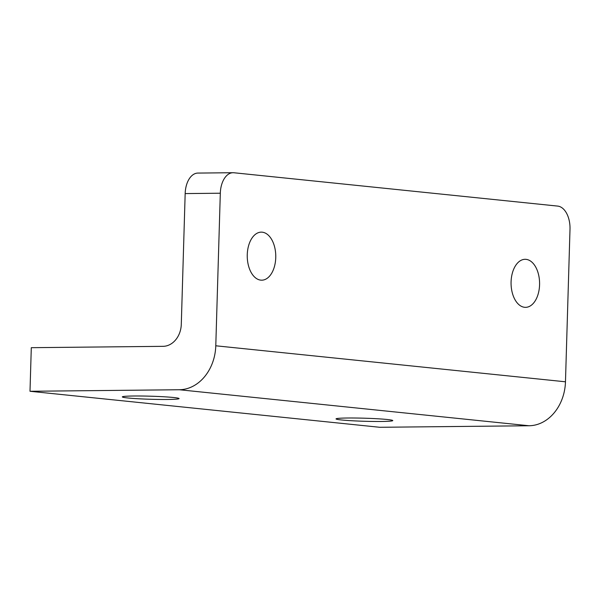 <?xml version="1.0" encoding="UTF-8"?>
<svg xmlns="http://www.w3.org/2000/svg" width="600" height="600" viewBox="0 0 600 600"><rect width="100%" height="100%" fill="white"/><g stroke="black" fill="none" stroke-linecap="round" stroke-linejoin="round"><path stroke-width="0.9" d="M539.572 284.79A24.023 14.265 -90.6 0 1 525.577 307.343A24.023 14.265 -90.6 0 1 511.08 281.858A24.023 14.265 -90.6 0 1 525.082 259.305A24.023 14.265 -90.6 0 1 539.572 284.79M275.752 257.625A24.023 14.265 -90.6 0 1 261.75 280.185A24.023 14.265 -90.6 0 1 247.26 254.692A24.023 14.265 -90.6 0 1 261.263 232.14A24.023 14.265 -90.6 0 1 275.752 257.625M133.868 396A28.388 1.537 1.7 0 1 163.523 396.75A28.388 1.537 1.7 0 1 179.085 398.58A28.388 1.537 1.7 0 1 167.542 399.472A28.388 1.537 1.7 0 1 137.887 398.73A28.388 1.537 1.7 0 1 122.333 396.893A28.388 1.537 1.7 0 1 133.868 396M347.572 418.005A28.388 1.537 1.7 0 1 377.22 418.748A28.388 1.537 1.7 0 1 392.783 420.585A28.388 1.537 1.7 0 1 381.24 421.478A28.388 1.537 1.7 0 1 351.593 420.728A28.388 1.537 1.7 0 1 336.03 418.897A28.388 1.537 1.7 0 1 347.572 418.005M220.312 193.222L215.782 345.788L565.47 381.795A43.672 35.062 95.9 0 1 529.035 425.752L379.688 427.283L30 391.275L31.297 347.685L163.072 346.335A21.84 17.535 95.9 0 0 181.29 324.353L185.167 193.583A21.84 12.967 -90.6 0 1 197.895 173.078L233.032 172.718A21.84 12.967 89.4 0 0 220.312 193.222L185.167 193.583M233.032 172.718A21.84 12.967 89.4 0 1 233.91 172.755L557.692 206.093A21.84 12.967 89.4 0 1 570 229.222L565.47 381.795M529.035 425.752L179.347 389.745L30 391.275M179.347 389.745A43.672 35.062 -84.1 0 0 215.782 345.788"/></g></svg>
